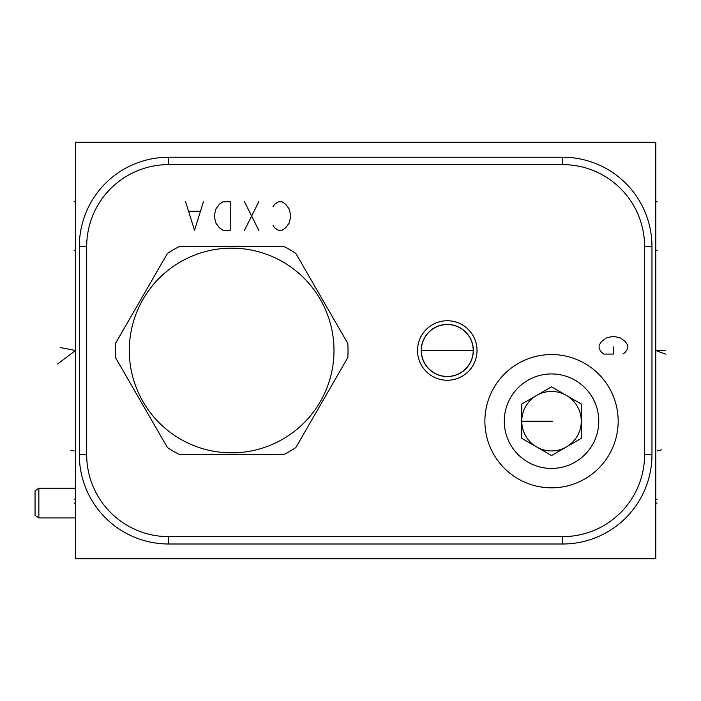 <?xml version="1.0" encoding="UTF-8"?>
<svg xmlns="http://www.w3.org/2000/svg" width="701" height="701" viewBox="0 0 701 701"><rect width="100%" height="100%" fill="white"/><g stroke="black" fill="none" stroke-linecap="round" stroke-linejoin="round"><path stroke-width="1.05" d="M75.515 142.242L75.515 558.758L655.777 558.758L655.777 142.242L75.515 142.242M651.965 454.747A89.255 89.255 0 0 1 562.71 544.002L168.573 544.002A89.255 89.255 0 0 1 79.318 454.747L79.318 246.489A89.255 89.255 0 0 1 168.573 157.234L562.71 157.234A89.255 89.255 0 0 1 651.965 246.489L651.965 454.747L644.587 454.747A81.877 81.877 0 0 1 562.71 536.624L168.573 536.624A81.877 81.877 0 0 1 86.696 454.747L86.696 246.489A81.877 81.877 0 0 1 168.573 164.612L562.71 164.612A81.877 81.877 0 0 1 644.587 246.489L644.587 454.747M551.529 487.835A66.639 66.639 0 0 1 484.882 421.187A66.639 66.639 0 0 1 551.529 354.548A66.639 66.639 0 0 1 618.168 421.187A66.639 66.639 0 0 1 551.529 487.835M428.153 373.291A29.749 29.749 0 0 1 424.491 331.38A29.749 29.749 0 0 1 466.402 327.709A29.749 29.749 0 0 1 470.073 369.62A29.749 29.749 0 0 1 428.153 373.291M427.636 367.631L428.425 368.489M432.894 372.231L433.963 372.906M435.759 373.878L437.345 374.597M444.39 376.402L444.837 376.446M449.578 376.463L451.015 376.297M452.531 376.025L454.178 375.631M455.948 375.079L457.858 374.316M459.865 373.326L461.547 372.31M461.88 372.091L463.799 370.654M470.266 362.776L471.054 361.181M471.703 359.595L472.229 358.036M472.378 357.528L472.64 356.502M472.956 354.986L473.052 354.391M473.298 351.99L473.298 349.019M462.231 329.155L460.408 327.989M458.594 327.025L456.807 326.245M455.054 325.623L451.768 324.826M444.53 324.581L443.794 324.677M440.289 325.395L439.693 325.571M438.221 326.061L433.674 328.27M433.218 328.559L431.72 329.593M430.957 330.18L429.932 331.056M426.874 334.281L425.726 335.849M424.64 337.584L423.719 339.354M422.931 341.194L422.414 342.693M422.23 343.315L421.836 344.874M421.467 346.934L421.283 348.599M431.746 329.575L430.046 330.951M424.491 337.856L423.781 339.231M423.57 339.678L423.176 340.59M422.282 343.122L421.967 344.296M421.529 346.487L421.389 347.521M421.292 348.528L421.24 351.499M421.397 353.532L421.538 354.592M422.002 356.827L422.326 358.036M423.264 360.629L423.79 361.786M423.895 362.014L424.648 363.416M427.049 366.93L427.628 367.622M428.968 369.041L430.528 370.461A26.06 26.06 0 0 1 427.312 333.746A26.06 26.06 0 0 1 464.036 330.539A26.06 26.06 0 0 1 467.243 367.254A26.06 26.06 0 0 1 430.528 370.461M473.175 347.538L472.956 346.057M472.658 344.559L472.386 343.508M472.246 343.026L471.738 341.492M471.098 339.932L470.336 338.355M468.373 335.192L467.129 333.615M465.692 332.055L464.851 331.249M438.055 374.877L437.047 374.474M435.82 373.905L434.62 373.282M433.271 372.476L431.772 371.451M115.472 357.545L167.451 447.58A116.384 116.384 0 0 0 179.666 454.634L283.625 454.634A116.384 116.384 0 0 0 295.831 447.58L347.819 357.545A116.384 116.384 0 0 0 347.819 343.455L295.831 253.42A116.384 116.384 0 0 0 283.625 246.366L179.666 246.366A116.384 116.384 0 0 0 167.451 253.42L115.472 343.455A116.384 116.384 0 0 0 115.472 357.545M129.299 350.5A102.346 102.346 0 0 0 231.645 452.846A102.346 102.346 0 0 0 333.991 350.5A102.346 102.346 0 0 0 231.645 248.154A102.346 102.346 0 0 0 129.299 350.5M566.399 446.958A29.749 29.749 0 0 1 551.529 450.936A29.749 29.749 0 0 0 566.399 395.425A29.749 29.749 0 0 0 521.772 421.187A29.749 29.749 0 0 0 551.529 450.936A29.749 29.749 0 0 1 521.772 421.187A29.749 29.749 0 0 1 566.399 395.425M551.529 455.545L581.278 438.362L581.278 404.013L551.529 386.838L521.772 404.013L521.772 438.362L551.529 455.545M551.529 468.434A47.247 47.247 0 0 0 598.768 421.187A47.247 47.247 0 0 0 551.529 373.94A47.247 47.247 0 0 0 504.282 421.187A47.247 47.247 0 0 0 551.529 468.434M447.282 324.554A25.946 25.946 0 0 0 421.336 350.5A25.946 25.946 0 0 0 447.282 376.446A25.946 25.946 0 0 0 473.219 350.5A25.946 25.946 0 0 0 447.282 324.554M35.05 490.858L35.05 515.27L38.862 517.943L38.862 488.185L35.05 490.858M655.777 499.252L657.152 499.252L655.777 499.252M655.777 201.748L657.152 201.748L655.777 201.748M661.455 449.832L657.152 450.936M665.95 354.207L655.777 350.5L657.161 350.5M655.777 250.301L657.161 250.301M665.459 350.5L655.777 350.5M473.341 350.5L421.336 350.5M655.777 503.064L657.161 503.064L655.777 503.064M273.057 225.547L274.845 227.93L278.411 230.305L281.986 230.305L285.552 227.93L289.127 223.163L290.906 216.022L289.127 208.889L285.552 204.122L281.986 201.748L278.411 201.748L274.845 204.122L273.057 206.506M258.774 230.305L244.5 201.748M258.774 201.748L244.5 230.305M230.217 230.305L230.217 201.748L223.076 201.748L219.509 204.122L215.934 208.889L214.147 216.022L215.934 223.163L219.509 227.93L223.076 230.305L230.217 230.305M185.59 201.748L194.519 230.305L203.439 201.748M199.873 211.264L189.156 211.264M421.222 350.5L444.32 350.5M622.926 354.066L625.31 352.288L627.693 348.712L627.693 345.146L625.31 341.571L620.551 338.005L613.41 336.217L606.269 338.005L601.511 341.571L599.127 345.146L599.127 348.712L601.511 352.288L603.885 354.066L613.41 354.066L613.41 346.934M552.519 421.187L521.772 421.187M74.131 201.748L75.515 201.748L74.131 201.748M74.131 499.252L75.515 499.252M74.131 250.301L75.515 250.301M60.19 347.503L75.515 350.5L74.113 350.5L75.515 350.5L57.605 363.994M74.113 450.936L70.854 450.2M74.113 350.5L75.515 350.5M74.113 503.064L75.515 503.064M562.71 536.624L562.71 544.002M168.573 536.624L168.573 544.002M86.696 454.747L79.318 454.747M86.696 246.489L79.318 246.489M168.573 164.612L168.573 157.234M562.71 164.612L562.71 157.234M644.587 246.489L651.965 246.489M75.515 488.185L38.862 488.185M75.515 517.943L38.862 517.943"/></g></svg>
